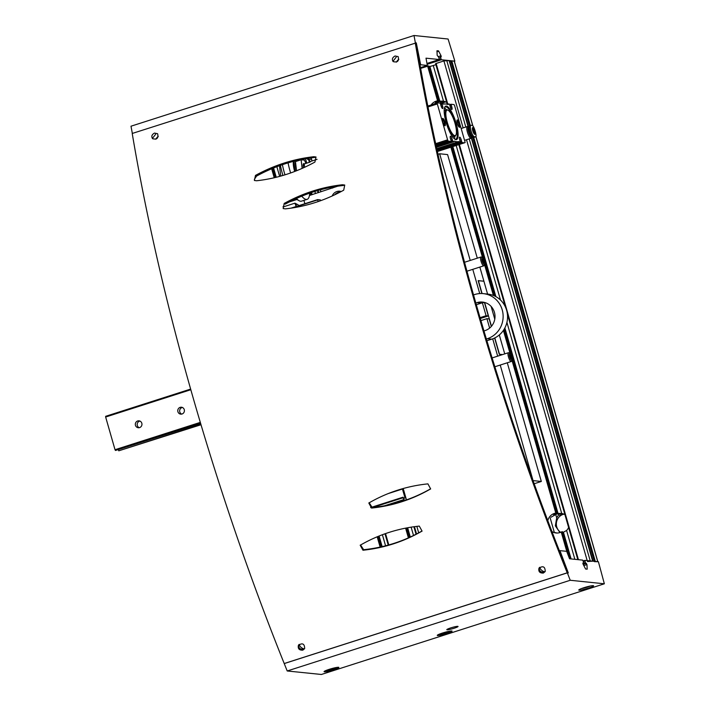 <?xml version="1.0" encoding="UTF-8"?>
<svg xmlns="http://www.w3.org/2000/svg" width="710" height="710" viewBox="0 0 710 710"><rect width="100%" height="100%" fill="white"/><g stroke="black" fill="none" stroke-linecap="round" stroke-linejoin="round"><path stroke-width="1.06" d="M443.777 101.548L441.363 103.136M561.992 513.809L559.578 515.398M559.675 515.229L560.944 514.883A10.02 9.594 95.9 0 1 563.518 513.996M441.46 102.968L442.729 102.622A10.02 9.594 95.9 0 1 445.312 101.734M504.091 329.325L556.773 513.055L555.806 513.108A10.02 9.594 95.9 0 0 547.792 520.652M420.648 68.373L428.565 65.932L438.558 100.793L437.591 100.847A10.02 9.594 95.9 0 0 431.068 105.018M438.558 100.793L428.929 66.012M428.565 65.932L438.94 100.838M556.773 513.055L504.322 328.934M438.381 100.935A10.02 9.594 -84.1 0 0 435.487 101.876L435.345 102.338L439.818 101.131L443.493 101.193A10.02 9.594 95.9 0 1 446.741 102.471M556.596 513.197A10.02 9.594 -84.1 0 0 553.702 514.138L553.56 514.599L558.033 513.401L561.708 513.454A10.02 9.594 95.9 0 1 564.956 514.732M429.133 66.616L429.878 66.447L439.818 101.131M560.935 513.348L561.708 513.454L506.922 322.384M435.904 64.681L433.269 65.524A4.624 0.515 -16 0 1 429.878 66.447M442.72 101.086L443.493 101.193L433.269 65.524M441.061 101.503L440.005 103.119M559.276 513.765L556.702 517.856L555.353 525.861L559.933 532.562M441.221 102.062L441.522 101.548L441.221 102.062M433.641 104.192L438.416 101.77L441.522 101.548M550.942 517.262L556.631 514.031L559.737 513.809M311.628 159.448A1.544 1.473 95.9 0 1 310.971 159.2M551.918 531.497A10.02 9.594 95.9 0 0 561.228 532.021L562.471 531.71L562.018 532.109M568.612 527.495A10.02 9.594 95.9 0 1 566.589 530.468L562.746 532.589M594.385 561.637L597.847 561.725M449.421 61.504L451.773 60.829L454.24 61.22M445.694 101.903A10.02 9.594 -84.1 0 0 442.419 103.376M563.909 514.164A10.02 9.594 -84.1 0 0 560.607 532.314M447.3 104.317L435.603 63.651L443.91 60.918L449.137 60.599M587.454 561.521L592.699 561.175L471.387 138.104M557.022 533.033L555.353 532.615M486.891 340.729L491.737 339.176A23.119 22.143 -84.1 0 0 507.464 314.779A23.119 22.143 -84.1 0 0 487.779 294.091L483.359 293.638A23.119 22.143 -84.1 0 0 474.653 294.543L473.543 294.907M486.385 339.016L487.317 338.714A23.119 22.143 -84.1 0 0 503.044 314.326A23.119 22.143 -84.1 0 0 483.359 293.638M483.971 330.949L485.001 330.62A14.644 14.022 -84.1 0 0 494.959 315.169A14.644 14.022 -84.1 0 0 482.489 302.07A14.644 14.022 -84.1 0 0 476.978 302.646L475.842 303.01M484.681 302.478A14.644 14.022 -84.1 0 0 481.389 303.099L476.33 304.723M200.948 424.473L118.765 450.814L201.019 424.731M118.765 450.814L118.384 449.829M200.566 423.195L115.455 450.468L200.646 423.471M115.455 450.468L115.029 449.714L200.318 422.37M139.586 427.606A3.47 3.319 95.9 0 1 135.335 423.959A3.47 3.319 95.9 0 1 141.947 423.95A3.47 3.319 95.9 0 1 139.586 427.606M182.044 414.001A3.47 3.319 95.9 0 1 177.784 410.353A3.47 3.319 95.9 0 1 184.396 410.344A3.47 3.319 95.9 0 1 182.044 414.001M115.029 449.714L105.648 417.027L190.839 389.719M105.648 417.027L105.666 416.308L190.653 389.071M181.68 414.099A3.47 3.319 95.9 0 1 182.363 407.478M139.222 427.704A3.47 3.319 95.9 0 1 139.905 421.083M482.418 257.686L481.336 257.082A4.624 1.225 72.2 0 0 480.963 257.011A4.624 1.225 72.2 0 0 481.123 261.537A4.624 1.225 72.2 0 0 483.634 265.833A4.624 1.225 72.2 0 0 483.785 265.815A4.624 1.225 72.2 0 0 484.051 265.54L484.575 264.422A3.674 0.976 72.2 0 0 484.167 260.836A3.674 0.976 72.2 0 0 482.418 257.686A3.674 0.976 72.2 0 0 482.108 260.739A3.674 0.976 72.2 0 0 484.247 264.652A3.674 0.976 72.2 0 0 484.575 264.422M483.874 261.2L483.031 259.327L482.392 259.265L483.448 262.94L484.087 263.011L483.874 261.2L482.818 261.546M482.418 259.523L483.031 259.327M509.86 353.394L508.777 352.781A4.624 1.225 72.2 0 0 508.404 352.71A4.624 1.225 72.2 0 0 508.564 357.236A4.624 1.225 72.2 0 0 511.076 361.532A4.624 1.225 72.2 0 0 511.227 361.523A4.624 1.225 72.2 0 0 511.493 361.248L512.016 360.121A3.674 0.976 72.2 0 0 511.608 356.544A3.674 0.976 72.2 0 0 509.86 353.394A3.674 0.976 72.2 0 0 509.549 356.447A3.674 0.976 72.2 0 0 511.688 360.352A3.674 0.976 72.2 0 0 512.016 360.121M511.315 356.908L510.472 355.036L509.833 354.964L510.889 358.648L511.528 358.71L511.315 356.908L510.259 357.245M509.869 355.231L510.472 355.036M480.315 318.515L488.294 315.959L486.084 315.728L480.066 317.663M478.185 280.707L483.9 281.213L479.845 267.075M477.297 258.183L447.593 154.594L439.641 153.768L438.017 154.292M487.584 294.073L483.9 281.213L478.158 280.619L481.859 293.532M486.084 315.728L482.383 302.824M479.729 293.576L472.78 269.339M470.233 260.446L439.641 153.768M484.433 302.495L488.294 315.959M332.2 195.978A7.703 7.384 95.9 0 1 341.253 191.523M337.694 186.197L309.445 195.498M304.856 203.708L303.907 200.38L304.856 203.708M337.374 192.809A7.703 7.384 95.9 0 1 341.057 191.46M336.709 193.848A5.778 5.538 95.9 0 1 337.268 193.573M334.703 194.815A6.55 6.275 95.9 0 1 339.593 192.392M309.276 158.135A10.02 1.118 164 0 0 307.581 159.315A10.02 1.118 164 0 0 308.016 159.501A10.02 1.118 164 0 0 311.53 159.093M311.814 157.78A6.168 0.683 164 0 0 311.282 158.25L312.054 160.948M296.931 199.51L289.307 201.951M283.139 206.539A7.703 7.384 95.9 0 1 283.814 206.725M283.113 206.716A7.703 7.384 95.9 0 1 283.609 206.654M318.142 201.569L317.654 199.608L320.352 199.883L320.671 200.681M295.821 205.651L294.925 203.166L297.81 204.649A11.404 3.026 -107.8 0 1 298.91 205.616M295.884 206.583A11.404 3.026 -107.8 0 1 296.017 205.74A11.404 3.026 -107.8 0 1 297.81 204.649M294.925 203.166L283.086 206.956M441.975 104.21L440.653 104.636L441.096 106.047A2.778 0.737 -107.8 0 0 442.658 108.523A2.778 0.737 -107.8 0 0 442.676 106.207L441.798 103.314L443.51 104.13A84.774 22.516 -107.8 0 1 448.161 104.61L448.383 103.988L449.492 104.104L450.273 106.988A2.778 0.737 -107.8 0 0 451.844 109.473A2.778 0.737 -107.8 0 0 451.862 107.157L450.983 104.255L453.37 104.503A11.564 3.071 -107.8 0 1 454.435 105.044L465.156 142.435A11.564 3.071 -107.8 0 1 464.713 142.754A11.564 3.071 -107.8 0 1 464.349 142.79L461.97 142.541L461.18 139.648A2.778 0.737 -107.8 0 0 459.61 137.172A2.778 0.737 -107.8 0 0 459.592 139.488L460.479 142.382L458.758 141.565A84.774 22.516 -107.8 0 1 454.107 141.077L453.885 141.698L452.785 141.592L452.43 140.101L451.107 140.527L450.406 138.539A2.778 0.737 -107.8 0 1 450.424 136.222A2.778 0.737 -107.8 0 1 451.995 138.698L450.575 139.16M452.43 140.411L451.187 140.811L452.421 140.42M452.43 140.101L451.995 138.698M451.107 140.536L451.294 141.432L448.897 141.192A11.564 3.071 -107.8 0 1 447.832 140.642L437.111 103.261A11.564 3.071 -107.8 0 1 437.555 102.941A11.564 3.071 -107.8 0 1 437.919 102.906L440.306 103.154L440.653 104.645M441.798 103.314L440.546 103.713L441.798 103.314M450.983 104.255L449.732 104.654M460.479 142.382L437.049 149.89L460.479 142.382M461.615 141.361L460.373 141.76L461.606 141.37M444.904 125.776A3.852 1.021 72.2 0 0 444.726 121.481A3.852 1.021 72.2 0 0 442.454 118.65A3.852 1.021 72.2 0 0 442.871 122.404A3.852 1.021 72.2 0 0 444.708 125.705A3.852 1.021 72.2 0 0 444.904 125.776M459.476 127.276A3.852 1.021 72.2 0 0 459.299 122.99A3.852 1.021 72.2 0 0 457.018 120.159A3.852 1.021 72.2 0 0 457.444 123.913A3.852 1.021 72.2 0 0 459.281 127.214A3.852 1.021 72.2 0 0 459.476 127.276M455.944 139.63A17.572 4.668 72.2 0 0 455.128 120.061A17.572 4.668 72.2 0 0 444.753 107.157A17.572 4.668 72.2 0 0 446.688 124.268A17.572 4.668 72.2 0 0 455.066 139.32A17.572 4.668 72.2 0 0 455.944 139.63M453.885 141.698L436.472 147.281L453.885 141.698M454.364 138.832A16.951 4.5 72.2 0 0 454.861 136.222M446.395 109.801A16.951 4.5 72.2 0 0 444.469 107.956M454.702 139.089A16.951 4.5 72.2 0 0 455.216 139.222A16.951 4.5 72.2 0 0 455.74 139.178A16.951 4.5 72.2 0 0 454.853 121.65A16.951 4.5 72.2 0 0 445.392 106.882A16.951 4.5 72.2 0 0 444.593 107.556M448.134 110.272L447.611 109.97A13.872 3.683 72.2 0 0 446.475 109.775A13.872 3.683 72.2 0 0 446.963 123.336A13.872 3.683 72.2 0 0 454.506 136.231A13.872 3.683 72.2 0 0 454.941 136.196A13.872 3.683 72.2 0 0 455.749 135.37L456.006 134.82A13.41 3.559 72.2 0 0 454.524 121.756A13.41 3.559 72.2 0 0 448.134 110.272A13.41 3.559 72.2 0 0 447.007 121.41A13.41 3.559 72.2 0 0 454.808 135.654A13.41 3.559 72.2 0 0 456.006 134.82M458.837 126.797A3.186 0.843 72.2 0 0 458.616 123.54A3.186 0.843 72.2 0 0 456.903 120.753M444.265 125.297A3.186 0.843 72.2 0 0 444.043 122.031A3.186 0.843 72.2 0 0 442.33 119.245M317.077 159.342L310.581 161.418A6.168 1.633 -107.8 0 0 310.128 162.049L304.466 163.868A6.168 1.633 72.2 0 0 304.625 167.276M294.677 171.474A12.718 3.381 -107.8 0 1 293.416 161.374M309.72 193.138A28.897 7.677 -107.8 0 1 307.128 199.35A28.897 7.677 -107.8 0 1 301.723 196.182M290.621 172.965A28.897 7.677 -107.8 0 1 288.065 162.874M282.917 175.459A25.817 6.86 -107.8 0 1 280.441 165.359M307.128 199.35L301.466 201.161A28.897 7.677 -107.8 0 1 299.114 200.744A28.897 7.677 -107.8 0 1 296.469 198.472M284.976 174.837A28.897 7.677 -107.8 0 1 282.402 164.684M297.676 160.877A11.404 3.026 72.2 0 0 297.312 160.629A11.404 3.026 72.2 0 0 296.993 160.487M295.99 160.726A11.404 3.026 72.2 0 0 295.573 161.552M295.493 161.853A11.404 3.026 72.2 0 0 296.523 170.72M294.348 161.135A12.327 3.275 72.2 0 0 295.466 171.172M296.523 170.755L295.466 161.587L301.129 159.777L304.439 160.114L305.921 163.398M302.123 168.412L301.129 159.777M304.448 163.948A6.168 1.633 72.2 0 0 303.285 164.01A6.168 1.633 72.2 0 0 303.392 167.844M304.084 165.661A5.121 1.358 72.2 0 0 303.09 164.924M282.891 175.361L280.698 176.062L279.616 166.664L280.627 166.344M470.002 125.697A6.008 1.597 72.2 0 0 469.816 125.714A6.008 1.597 72.2 0 0 470.02 131.59A6.008 1.597 72.2 0 0 473.295 137.181L474.173 137.27A6.008 1.597 72.2 0 0 474.369 137.252L475.602 136.861L474.564 136.773C472.159 136.986 468.662 124.818 471.271 125.288L472.15 125.386C473.987 125.359 477.475 137.527 475.443 136.87L474.173 137.27M469.319 126.602A5.689 1.509 72.2 0 0 468.875 126.54A5.857 1.553 72.2 0 0 468.573 126.478L467.437 126.522A6.168 1.633 72.2 0 0 467.313 126.54A6.168 1.633 72.2 0 0 467.641 132.912A6.168 1.633 72.2 0 0 471.076 138.281A6.168 1.633 72.2 0 0 471.191 138.228L472.141 137.607A5.857 1.553 72.2 0 0 472.336 137.385M468.573 126.478A5.857 1.553 72.2 0 0 468.769 132.548A5.857 1.553 72.2 0 0 472.141 137.607M472.354 137.376A5.689 1.509 72.2 0 1 469.177 132.415A5.689 1.509 72.2 0 1 468.875 126.54L468.511 126.655A5.689 1.509 72.2 0 0 468.813 132.539A5.689 1.509 72.2 0 0 471.99 137.491L472.354 137.376A5.689 1.509 72.2 0 0 472.683 137.039A5.689 1.509 72.2 0 0 472.736 136.897L472.683 137.039M469.31 126.664A5.476 1.455 72.2 0 0 469.514 132.601A5.476 1.455 72.2 0 0 472.745 136.897M469.354 128.616A3.852 1.021 72.2 0 0 469.905 132.388A3.852 1.021 72.2 0 0 471.671 135.504M469.816 125.714L471.271 125.288M472.594 127.631A3.541 0.941 72.2 0 0 472.949 131.403A3.541 0.941 72.2 0 0 474.839 134.323A3.541 0.941 72.2 0 0 474.804 131.048A3.541 0.941 72.2 0 0 472.594 127.631M489.625 328.082L486.927 318.675L480.927 320.601M486.927 318.675L489.137 318.905L491.302 326.458M494.622 338.022L499.272 354.237L502.573 354.583L499.494 354.263L494.808 337.924M533.086 480.732L500.23 365.046M497.674 356.154L492.713 338.839M533.37 480.634L541.322 481.46L507.286 362.783M534.168 483.75L541.322 481.46M403.209 488.524L406.466 499.884M405.676 500.159L403.617 499.662L403.058 497.178L403.839 498.189L405.073 498.029L402.357 488.764M401.487 489.012L400.662 489.261M491.134 306.427L494.781 319.163M499.308 334.951L504.739 353.891M478.38 280.645L482.081 293.541M484.646 302.487L491.462 326.272M414.01 35.5L415.359 42.786L416.291 42.884L420.657 64.761L427.349 65.453L426 58.167L439.215 59.533L438.771 57.35L437.165 55.327L436.987 50.729L438.531 50.889L441.052 55.726L441.238 56.88L440.528 56.818L440.537 57.528L441.398 59.764L454.861 61.149L448.09 39.023L414.01 35.5L130.995 126.202L132.335 133.436M454.861 61.149L454.356 61.317M427.349 65.453L420.515 67.645M398.851 59.329A6.168 5.361 -46.7 0 0 396.473 62.116M158.294 136.427A6.168 5.361 -46.7 0 0 155.916 139.222M543.372 573.059L545.218 571.541C545.165 566.66 543.079 565.542 538.979 568.186C538.269 571.585 539.733 573.21 543.372 573.059M302.806 650.156L304.661 648.638C304.599 643.766 302.522 642.648 298.413 645.284C297.712 648.683 299.176 650.316 302.806 650.156M360.982 544.783L360.174 545.2L362.97 550.232C383.79 548.058 403.227 541.828 421.27 531.55L422.077 531.124L419.282 526.092C398.47 528.267 379.033 534.497 360.982 544.783M343.711 190.182L344.74 185.044L342.495 184.751C322.251 186.952 302.824 193.173 284.195 203.433L283.166 208.571L285.411 208.864C305.673 206.681 325.1 200.451 343.711 190.182M321.381 674.473L287.213 670.977L284.213 663.53A745.988 198.117 -107.8 0 1 132.22 133.471L416.184 42.866A742.909 197.3 -107.8 0 0 568.178 572.917L567.219 572.819A745.988 198.117 -107.8 0 1 415.235 42.769M284.213 663.53L567.219 572.819M369.626 502.556L368.809 502.982L371.543 508.067C392.319 505.919 411.756 499.689 429.843 489.376L430.659 488.95L427.926 483.874C407.158 486.004 387.731 492.234 369.626 502.556M314.903 162.084L316.021 156.99L313.784 156.715C293.62 158.96 274.184 165.19 255.485 175.397L254.375 180.491L256.603 180.766C276.785 178.529 296.221 172.299 314.903 162.084M154.54 133.081C151.825 134.527 151.159 136.4 152.561 138.69C156.981 139.808 158.667 138.148 157.602 133.711L154.54 133.081M395.097 55.983C392.381 57.43 391.725 59.294 393.118 61.593C397.547 62.711 399.224 61.051 398.159 56.614L395.097 55.983M342.495 184.751L343.533 185.452C323.29 187.653 303.862 193.874 285.234 204.134L284.195 203.433M369.182 502.742L372.235 507.543C393.012 505.396 412.439 499.166 430.535 488.853L429.843 489.376M360.538 544.969L363.662 549.709C384.483 547.534 403.919 541.304 421.962 531.027L421.27 531.55M313.784 156.715L314.832 157.416C294.659 159.67 275.231 165.891 256.532 176.107L254.358 179.39M298.724 644.822C298.493 648.008 300.037 649.464 303.33 649.188M155.667 134.217L152.907 137.758M539.28 567.725C539.059 570.902 540.594 572.358 543.895 572.091M396.224 57.119L393.473 60.661M372.235 507.543L371.543 508.067M363.662 549.709L362.97 550.232M256.532 176.107L255.485 175.397M598.406 561.752L604.352 583.789L570.219 580.274L567.352 572.837L568.284 572.934L559.95 550.64L566.678 551.333L569.544 558.77L582.732 560.137L583.584 562.364L583.602 563.074L582.919 563.012L583.079 564.175L585.599 569.003L587.17 569.163L586.966 564.574L585.351 562.551L584.916 560.367L598.406 561.752M451.746 631.004A7.703 0.861 164 0 0 443.439 632.743A7.703 0.861 164 0 0 437.262 635.397A7.703 0.861 164 0 0 444.904 634.101A7.703 0.861 164 0 0 452.075 631.146A7.703 0.861 164 0 0 451.746 631.004M447.043 629.797A5.857 0.657 -16 0 1 446.785 629.69A5.857 0.657 -16 0 1 451.48 627.675A5.857 0.657 -16 0 1 457.79 626.353A5.857 0.657 -16 0 1 458.048 626.46A5.857 0.657 -16 0 1 453.353 628.483A5.857 0.657 -16 0 1 447.043 629.797M338.537 667.285A7.703 0.861 164 0 0 330.23 669.024A7.703 0.861 164 0 0 324.053 671.678A7.703 0.861 164 0 0 331.703 670.382A7.703 0.861 164 0 0 338.874 667.427A7.703 0.861 164 0 0 338.537 667.285M593.249 585.652A7.703 0.861 164 0 0 584.942 587.392A7.703 0.861 164 0 0 578.765 590.045A7.703 0.861 164 0 0 586.416 588.75A7.703 0.861 164 0 0 593.587 585.794A7.703 0.861 164 0 0 593.249 585.652M287.213 670.977L570.219 580.274M284.337 663.539L567.352 572.837M299.167 644.369A6.168 5.804 -147.3 0 0 304.066 648.842M539.724 567.272A6.168 5.804 -147.3 0 0 544.623 571.745M334.676 667.844L327.834 669.805M336.655 667.444A5.778 0.648 -16 0 1 331.428 669.441A5.778 0.648 -16 0 1 325.943 670.515M332.147 668.474L332.271 668.927M588.492 586.416L583.407 587.871M590.436 585.981A5.778 0.648 -16 0 1 581.534 588.537M447.877 631.563L441.034 633.524M449.856 631.163A5.778 0.648 -16 0 1 444.637 633.151A5.778 0.648 -16 0 1 439.153 634.234M445.347 632.193L445.481 632.645M560.785 514.342L560.944 514.883M442.57 102.08L442.729 102.622M450.877 147.183L482.605 257.828M484.522 264.528L493.397 295.466M503.408 330.381L510.046 353.527M511.963 360.236L555.806 513.108M451.782 146.899L494.515 295.946M427.633 66.136L437.591 100.847M452.092 146.792L494.914 296.132M452.847 146.553L495.882 296.629M504.863 327.949L558.033 513.401M456.193 145.479L500.514 300.055M437.484 102.08L437.724 102.906M550.223 518.096L554.261 532.207M555.699 514.342L556.702 517.856M414.454 526.669L416.548 533.973M309.161 159.466L309.915 162.12M318.053 190.475L318.648 192.552M561.228 532.021L567.024 552.238M562.116 531.675L569.89 558.805M562.471 531.71L570.245 558.85L562.506 531.737M563.474 532.367L571.097 558.93M566.589 530.468L574.86 559.32M405.605 528.142L408.401 537.887M406.537 527.965L409.271 537.497M310.456 192.88L311.06 194.984M309.684 193.635L310.155 195.268M310.767 192.774L311.37 194.886L310.794 192.765M406.865 527.903L409.572 537.355L406.892 527.894M302.016 159.404L302.158 159.883M311.512 192.516L312.125 194.638M407.646 527.761L410.3 537.026M411.125 527.166L413.522 535.5M305.486 158.747L306.747 163.131M314.858 191.434L315.471 193.564M413.912 526.749L416.06 534.231M308.61 159.51L309.409 162.279M317.539 190.626L318.133 192.712L317.503 190.635M454.205 61.087L472.762 125.821M475.851 136.604L597.749 561.69M271.655 168.776L274.229 177.757M377.179 536.787L380.134 547.082M272.533 168.403L275.152 177.535M378.066 536.423L381.057 546.878M272.844 168.279L275.471 177.456L272.871 168.27M378.368 536.298L381.385 546.807L378.394 536.29M273.581 167.977L276.243 177.269M379.105 535.997L382.149 546.629M276.856 166.681L279.642 176.391M382.397 534.728L385.565 545.795M279.483 165.705L279.749 166.619L279.456 165.714M385.024 533.769L388.264 545.067M279.988 165.519L280.264 166.459M385.539 533.592L388.787 544.925M505.334 306.827L458.829 144.636L505.413 306.995M507.348 313.74L577.86 559.631M436.126 63.412L447.815 104.175M459.37 144.467L578.428 559.693M443.91 60.918L463.115 127.889M466.514 139.746L587.188 560.598M446.696 60.306L465.822 127.019M469.221 138.876L590.241 560.909M449.119 60.554L468.032 126.495M471.36 138.113L592.672 561.166M449.714 61.397L468.378 126.487M471.653 137.926L593.028 561.202M450.841 61.033L469.479 126.034M472.656 137.101L594.297 561.335M451.773 60.829L470.331 125.546M473.676 137.216L595.317 561.433M487.317 338.714L491.737 339.176M476.978 302.646L481.389 303.099M290.94 208.172L317.645 199.608L290.931 208.172M292.618 207.915L317.663 199.892M442.676 106.207L441.3 106.651M452.607 141.29L436.304 146.508M452.785 141.592L436.375 146.846M452.43 140.669L451.258 141.041M451.285 141.432L436.251 146.251L451.294 141.432M442.312 104.814L440.857 105.284M442.135 104.485L440.741 104.929M441.798 103.598L440.626 103.971M461.18 139.648L459.752 140.11M451.862 107.157L450.486 107.592M451.498 105.763L450.042 106.234M451.32 105.435L449.927 105.879M451.161 105.16L449.838 105.586M450.983 104.547L449.812 104.92M450.974 104.263L449.732 104.663M461.615 141.05L460.293 141.476M461.615 141.618L460.435 141.991M461.793 142.24L437.103 150.147M461.97 142.541L437.174 150.484M459.37 142.275L436.952 149.455M464.349 142.79L437.387 151.425M448.897 141.192L436.038 145.31M437.165 103.997L428.006 106.935M447.451 139.87L435.683 143.642M448.374 103.997L447.335 104.326L448.383 103.988M447.832 140.642L435.86 144.485M437.111 103.261L427.864 106.225M459.299 142.195L436.934 149.366M459.077 141.84L436.845 148.967M458.758 141.565L436.765 148.612M448.356 104.05L447.415 104.352M304.386 165.563L303.356 165.891A4.109 1.092 72.2 0 0 303.126 166.131M473.295 137.181L474.564 136.773M474.36 133.986A3.08 0.817 72.2 0 0 474.245 131.164A3.08 0.817 72.2 0 0 472.487 128.128L474.307 134.012M387.58 505.165L403.786 499.964M384.642 505.751L403.617 499.662M372.661 507.499L403.067 497.754M370.647 507.57L403.04 497.195L370.638 507.57M404.398 498.242L405.073 498.029M401.23 489.456L402.499 489.048M388.148 493.601L400.884 489.527M420.657 64.761L420.027 64.965M439.188 59.533L426.976 63.447L439.215 59.533M438.531 50.889L436.916 51.413M438.789 51.209L436.943 51.794M441.052 55.726L438.354 56.587M440.537 57.528L438.975 58.034M440.963 59.001L426.985 63.483M441.398 59.764L427.145 64.326M321.293 674.5L604.299 583.797M585.351 562.551L583.576 563.083M586.558 569.101L587.232 568.887M583.789 565.595L586.966 564.574M583.203 564.414L586.451 563.376M583.079 564.175L585.785 563.305M583.363 561.583L584.933 561.077M583.176 560.927L584.898 560.376L583.176 560.927M452.119 146.784L494.95 296.15M504.34 328.899L557.155 513.099M413.886 526.749L416.033 534.24M308.584 159.51L309.382 162.288M454.302 61.122L472.896 125.981M475.904 136.471L597.838 561.699M384.998 533.778L388.237 545.076M435.603 63.651L447.264 104.308M507.375 313.927L577.825 559.631M449.155 60.572L468.059 126.495M466.967 271.202L483.785 265.815M464.553 262.265L480.963 257.011M494.87 366.759L511.227 361.523M492.128 357.929L508.404 352.71M307.332 158.436L307.581 159.315M320.343 189.836L320.911 191.824M332.378 187.085L332.662 188.061M437.555 102.941L427.828 106.056M464.713 142.754L437.404 151.505M452.643 136.932L454.941 136.196M444.176 110.511L446.475 109.775M295.706 198.818L299.114 200.744M464.713 140.323L471.076 138.281M461.314 128.466L467.313 126.54M418.696 532.846L416.841 526.367M321.337 674.491L604.352 583.789M582.821 563.323L583.602 563.074"/></g></svg>
